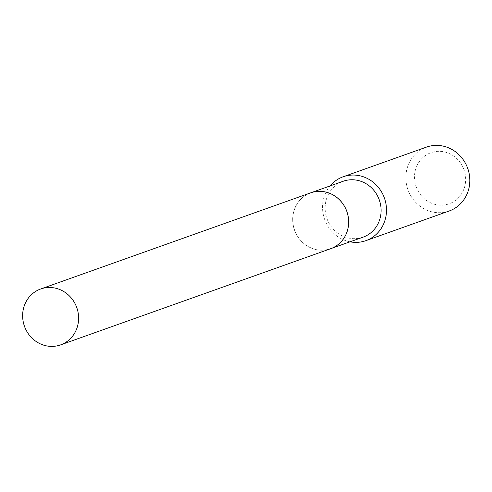 <?xml version="1.0" encoding="UTF-8"?>
<svg xmlns="http://www.w3.org/2000/svg" width="492" height="492" viewBox="0 0 492 492"><rect width="100%" height="100%" fill="white"/><g stroke="black" fill="none" stroke-linecap="round" stroke-linejoin="round"><path stroke-width="0.37" stroke-dasharray="2.46 1.84" d="M330.624 248.718A29.668 27.773 70.4 0 1 294.647 230.477A29.668 27.773 70.4 0 1 309.991 193.092A29.668 27.773 70.4 0 1 310.716 192.821A29.668 27.773 70.4 0 0 294.819 230.859A29.668 27.773 70.4 0 0 330.63 248.718M294.856 230.84A29.594 27.706 70.4 0 1 310.015 193.159A29.594 27.706 70.4 0 1 346.479 210.705A29.594 27.706 70.4 0 1 331.319 248.38A29.594 27.706 70.4 0 1 294.856 230.84M416.429 187.47A27.122 25.387 70.4 0 1 430.316 152.944A27.122 25.387 70.4 0 1 463.735 169.02A27.122 25.387 70.4 0 1 449.842 203.547A27.122 25.387 70.4 0 1 416.429 187.47M449.208 210.982A33.905 31.734 70.4 0 1 408.268 190.582A33.905 31.734 70.4 0 1 426.459 147.108M350.009 241.818A33.905 31.734 70.4 0 1 324.954 220.25A33.905 31.734 70.4 0 1 330.101 185.921M363.071 237.162A29.668 27.773 70.4 0 1 327.248 219.309A29.668 27.773 70.4 0 1 343.164 181.265"/><path stroke-width="0.74" d="M61.297 344.621A29.668 27.773 70.4 0 1 60.571 344.892A29.668 27.773 70.4 0 1 24.6 326.651A29.668 27.773 70.4 0 1 39.938 289.265A29.668 27.773 70.4 0 1 40.664 288.995A29.668 27.773 70.4 0 1 76.641 307.236A29.668 27.773 70.4 0 1 61.297 344.621M40.664 288.995L310.716 192.821A29.668 27.773 70.4 0 1 346.688 211.068A29.668 27.773 70.4 0 1 331.35 248.448A29.668 27.773 70.4 0 1 330.624 248.718A29.668 27.773 70.4 0 0 330.642 248.712L363.071 237.162A29.668 27.773 70.4 0 0 378.994 199.125A29.668 27.773 70.4 0 0 343.164 181.265L310.741 192.815A29.668 27.773 70.4 0 1 346.565 210.668A29.668 27.773 70.4 0 1 330.642 248.712M330.101 185.921A33.905 31.734 70.4 0 1 343.145 176.776L426.459 147.108A33.905 31.734 70.4 0 1 467.4 167.514A33.905 31.734 70.4 0 1 449.208 210.982L365.894 240.65A33.905 31.734 70.4 0 1 350.009 241.818M343.145 176.776A33.905 31.734 70.4 0 1 384.086 197.181A33.905 31.734 70.4 0 1 365.894 240.65M60.571 344.892L330.624 248.718"/></g></svg>
